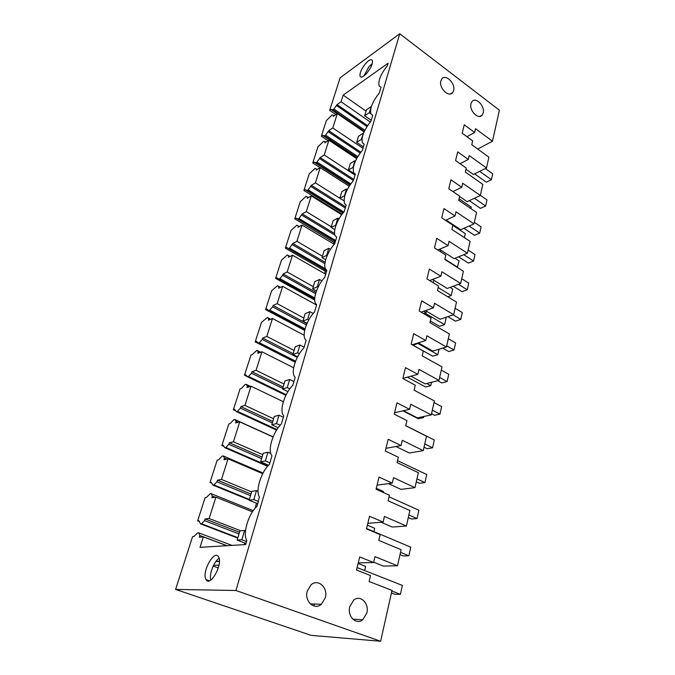 <?xml version="1.0" encoding="UTF-8"?>
<svg xmlns="http://www.w3.org/2000/svg" width="675" height="675" viewBox="0 0 675 675"><rect width="100%" height="100%" fill="white"/><g stroke="black" fill="none" stroke-linecap="round" stroke-linejoin="round"><path stroke-width="1.01" d="M364.635 570.552L365.614 566.426L358.113 563.448M477.706 149.032L492.472 141.244L499.407 110.211L399.735 33.75L340.141 77.768L329.67 110.337L335.914 114.607M440.556 251.767L440.918 250.256M433.181 282.741L433.78 280.226M423.571 313.588L426.043 312.719L426.406 311.175M413.058 345.279L418.795 343.145M383.231 492.446L383.459 491.518L376.304 488.287M373.908 531.613L374.692 528.322L367.369 525.209M380.632 641.25L235.946 590.498L175.593 589.418L311.133 635.369L380.632 641.25L392.015 590.389L369.132 581.513L370.533 575.547L356.518 570.046L359.691 556.934L373.596 562.52L358.248 562.899M492.472 141.244L475.521 128.689L474.635 132.477L464.24 124.807L462.198 133.22L472.66 140.864L471.757 144.703L488.903 157.174L486.489 167.965L469.209 155.554L468.298 159.452L457.692 151.867L455.591 160.549L466.265 168.109L465.337 172.066L482.819 184.385L480.33 195.505L462.704 183.246L461.759 187.279L450.934 179.786L448.774 188.738L459.667 196.197L458.705 200.281L476.542 212.439L473.977 223.906L455.996 211.823L455.017 215.975L443.964 208.592L441.728 217.831L452.849 225.188L451.862 229.407L470.07 241.38L467.429 253.218L449.061 241.312L448.057 245.607L436.776 238.334L434.464 247.877L445.821 255.116L444.8 259.47L463.388 271.249L460.662 283.466L441.906 271.772L440.868 276.202L429.342 269.055L426.954 278.927L438.556 286.031L437.501 290.528L456.494 302.088L453.667 314.71L434.514 303.244L433.434 307.825L421.656 300.814L419.192 311.015L431.055 317.976L429.958 322.633L449.364 333.948L446.453 346.992L426.87 335.77L425.756 340.512L413.707 333.652L411.159 344.208L423.293 351.017L422.162 355.826L441.998 366.879L438.986 380.371L418.964 369.427L417.817 374.33L405.489 367.639L402.848 378.557L415.26 385.197L414.087 390.175L434.379 400.942L431.266 414.897L410.78 404.249L409.59 409.328L396.976 402.815L394.242 414.138L406.949 420.584L405.734 425.739L426.499 436.193L423.267 450.638L402.308 440.319L401.077 445.576L388.159 439.265L385.324 450.993L398.334 457.237L397.077 462.577L418.34 472.694L414.99 487.654L393.525 477.689L392.243 483.14L379.021 477.056L376.076 489.215L389.407 495.231L388.108 500.774L409.877 510.502L406.409 526.019L384.421 516.442L383.096 522.096L369.537 516.248L366.483 528.871L380.143 534.642L378.793 540.388L401.11 549.712L397.507 565.802L374.971 556.656L373.596 562.52M397.507 565.802L383.299 566.08L373.672 562.208M235.946 590.498L399.735 33.75M366.863 612.967C369.47 603.391 360.307 594.363 353.708 600.126L349.751 606.698C347.068 616.258 356.181 625.345 362.737 619.768L366.863 612.967M453.625 90.551C455.802 83.514 445.542 73.457 441.762 79.009L440.868 80.899C438.632 87.961 448.951 98.027 452.689 92.526L453.625 90.551M483.207 112.919C485.173 106.085 475.656 96.424 471.96 101.596L470.973 103.672C468.956 110.531 478.524 120.192 482.186 115.079L483.207 112.919M307.243 591.131C304.18 601.214 314.423 610.639 321.368 604.268L325.325 597.755C328.303 587.647 318.009 578.273 311.006 584.862L307.243 591.131M426.043 312.719L423.605 311.285M418.702 343.516L417.8 343.001M175.593 589.418L192.569 536.633L193.868 536.524L197.581 532.896L198.602 532.803L199.851 535.477L199.302 537.199L203.327 536.878L226.808 545.704M244.738 543.012L244.257 544.641M197.632 520.889L205.082 497.703L206.39 497.509L210.077 493.813L211.106 493.653L212.397 496.074L211.866 497.728L215.907 497.129L209.14 518.518L205.099 518.974L204.559 520.67L201.504 523.724L200.475 523.834L198.931 520.746L197.632 520.889L199.336 521.547M256.525 503.272L255.032 508.317M209.967 482.524L217.164 460.156L218.472 459.877L222.134 456.131L223.163 455.903L224.488 458.08L223.982 459.683L228.04 458.814L221.51 479.444L217.46 480.17L216.937 481.798L213.899 484.903L212.87 485.08L211.275 482.296L209.967 482.524L211.849 483.3M221.872 445.508L228.817 423.917L230.133 423.554L233.761 419.766L234.799 419.47L236.157 421.428L235.668 422.98L239.735 421.867L233.44 441.762L229.373 442.741L228.876 444.319L225.863 447.458L224.826 447.702L223.189 445.196L221.872 445.508L223.999 446.437M233.364 409.776L240.072 388.918L241.388 388.488L245 384.649L246.038 384.303L247.43 386.049L246.949 387.543L251.024 386.201L244.949 405.405L240.874 406.62L240.393 408.147L237.406 411.328L236.368 411.632L234.681 409.379L233.364 409.776L235.828 410.906M244.468 375.249L250.948 355.101L252.273 354.594L256.888 350.317L258.306 351.869L257.85 353.312L261.934 351.768L256.061 370.313L251.977 371.748L251.513 373.216L248.543 376.431L247.506 376.785L245.784 374.794L244.468 375.249L247.421 376.684M255.201 341.887L261.47 322.397L267.376 317.469L268.827 318.836L268.38 320.228L272.464 318.49L266.794 336.412L262.71 338.048L262.254 339.474L259.318 342.714L258.28 343.119L256.525 341.356L255.201 341.887L295.194 362.213M265.579 309.614L271.645 290.756L277.526 285.694L279.003 286.892L278.573 288.242L282.648 286.31L277.163 303.649L273.08 305.471L272.641 306.847L269.73 310.112L268.684 310.567L266.903 309.023L265.579 309.614L304.703 330.421M315.706 303.716L315.495 304.442M275.619 278.387L281.492 260.128L287.348 254.939L288.841 255.977L288.427 257.285L292.503 255.184L287.196 271.957L283.112 273.966L282.69 275.29L279.796 278.573L278.758 279.079L276.944 277.737L275.619 278.387L314.693 300.054M285.348 248.147L291.035 230.462L296.857 225.163L298.375 226.049L297.97 227.315L302.046 225.062L296.907 241.296L292.823 243.464L289.55 248.054L288.512 248.602L286.664 247.447L285.348 248.147L325.342 271.223L324.624 273.662M335.332 241.65L296.089 218.109L294.764 218.86L333.914 242.308L333.467 243.844M294.764 218.86L300.274 201.724L306.07 196.324L307.598 197.058L307.209 198.29L311.276 195.885L341.685 214.734M342.934 213.123L305.21 189.675L303.893 190.477L342.098 214.186M303.893 190.477L309.234 173.863L314.997 168.362L316.55 168.969L316.17 170.151L320.228 167.619L349.161 186.182M349.852 185.11L314.061 162.11L312.744 162.953L320.119 167.687M312.744 162.953L317.933 146.838L323.663 141.252L325.223 141.733L324.852 142.881L328.902 140.214L356.636 158.6M356.906 158.102L322.65 135.371L321.334 136.249L328.109 140.738M321.334 136.249L326.363 120.606L332.058 114.944L333.636 115.307L333.281 116.421L337.314 113.636L364.078 131.946M313.9 605.998L314.407 604.015M218.32 567.92L213.19 566.072M203.327 536.878L200.011 547.341L245.7 544.556L246.822 540.498C242.384 533.832 248.501 513.683 257.048 506.199L259.411 496.943C255.243 490.683 261.141 471.825 269.443 464.307L271.966 455.794L271.51 455.144C267.604 449.263 273.291 431.57 281.365 424.035L283.787 415.842L283.154 414.99C279.475 409.472 284.977 392.816 292.832 385.282L295.161 377.392L294.368 376.388C290.908 371.199 296.232 355.489 303.868 347.971L306.121 340.377L305.159 339.255C301.911 334.378 307.066 319.52 314.508 312.019L316.676 304.703L315.579 303.505C312.517 298.915 317.52 284.825 324.768 277.358L326.852 270.295L325.62 269.055C322.734 264.727 327.594 251.345 334.657 243.92L336.673 237.102L335.323 235.837C332.598 231.761 337.323 219.012 344.216 211.638L346.165 205.057L344.689 203.791C342.959 197.741 345.878 189.962 353.438 180.444L355.328 174.091L353.751 172.842C352.122 167.147 354.991 159.629 362.365 150.306L364.179 144.155L362.509 142.94C360.982 137.565 363.808 130.3 370.988 121.154L372.752 115.206L370.988 114.033C369.546 108.953 372.33 101.917 379.333 92.947L381.038 87.185L379.198 86.071C377.84 81.262 380.582 74.444 387.416 65.635L388.133 63.222L343.178 95.141L366.044 111.122M343.178 95.141L341.077 101.756L337.044 104.591L333.948 109.046L332.91 109.763L330.978 109.418L329.67 110.337M218.557 556.909L218.548 556.883C214.431 549.011 201.504 572.113 205.943 579.403L206.044 579.572C210.127 587.63 223.29 563.794 218.557 556.909M366.955 73.052C371.258 67.5 373.03 63.247 372.262 60.294C371.014 58.928 368.736 60.1 365.411 63.813C361.15 69.322 359.404 73.55 360.163 76.494C361.37 77.87 363.631 76.722 366.955 73.052M383.096 522.096L367.824 523.327M406.409 526.019L392.276 527.04L381.156 522.256M392.243 483.14L377.055 485.156M414.99 487.654L400.95 489.375L388.454 483.646M401.077 445.576L385.973 448.318M423.267 450.638L409.32 453.009L395.947 446.504M409.59 409.328L394.571 412.746M431.266 414.897L417.403 417.867L403.464 410.721M417.817 374.33L402.891 378.38M438.986 380.371L425.225 383.898L410.932 376.194M425.756 340.512L412.155 344.765M446.453 346.992L432.785 351.042L418.272 342.849M433.434 307.825L421.132 312.154M453.667 314.71L440.1 319.25L425.478 310.627M440.868 276.202L429.646 280.572M460.662 283.466L447.188 288.461L432.523 279.45M448.057 245.607L437.754 249.978M467.429 253.218L454.047 258.635L439.4 249.278M455.017 215.975L445.508 220.337M473.977 223.906L460.704 229.719L446.099 220.058M461.759 187.279L452.942 191.599M480.33 195.505L467.151 201.682L459.591 196.509M468.298 159.452L460.08 163.73M486.489 167.965L473.411 174.488L465.995 169.239M474.635 132.477L466.957 136.696M326.632 270.633L325.342 271.223M335.289 241.625L333.914 242.308M296.089 218.109L297.953 219.08L298.991 218.489L302.231 213.933L306.298 211.604L311.276 195.885M305.21 189.675L307.1 190.477L308.137 189.852L311.344 185.313L315.402 182.849L320.228 167.619M314.061 162.11L315.968 162.751L317.005 162.093L320.169 157.579L324.228 154.988L328.902 140.214M322.65 135.371L324.565 135.861L325.603 135.169L357.792 156.575M337.314 113.636L332.783 127.963L328.733 130.688L325.603 135.169M330.978 109.418L337.238 113.695M213.562 565.304L219.004 565.152M215.84 561.549L219.434 561.423M216.034 561.288L219.434 561.17M219.105 558.267C213.983 561.33 208.963 574.408 210.794 580.07M372.288 63.475L369.098 66.504L363.833 76.022M199.851 535.477L227.019 545.695M198.602 532.803L231.964 545.392M332.91 109.763L364.373 131.304M333.948 109.046L364.888 130.258M336.698 105.688L366.981 126.554M337.044 104.591L367.571 125.643M341.077 101.756L370.271 121.998M201.504 523.724L237.87 537.671M200.475 523.834L237.743 538.11M204.559 520.67L238.984 533.959M215.907 497.129L252.425 511.836M209.14 518.518L240.739 530.795M212.397 496.074L215.257 497.222M211.106 493.653L253.218 510.654M205.099 518.974L239.49 532.288M213.899 484.903L249.362 499.432M212.87 485.08L249.202 499.956M216.937 481.798L250.501 495.636M228.04 458.814L262.71 473.69M221.51 479.444L251.615 491.932M224.488 458.08L226.808 459.076M223.163 455.903L263.056 473.032M217.46 480.17L250.982 494.024M225.863 447.458L268 465.809M224.826 447.702L267.578 466.298M228.876 444.319L261.613 458.663M239.735 421.867L273.038 437.003M233.44 441.762L262.803 454.705M236.157 421.428L238.098 422.314M234.799 419.47L273.088 436.885M229.373 442.741L262.077 457.102M237.406 411.328L276.936 429.528M236.368 411.632L276.556 430.118M240.393 408.147L272.346 422.947M251.024 386.201L283.348 401.709M244.949 405.405L273.603 418.77M247.43 386.049L249.083 386.843M246.038 384.303L250.417 386.404M240.874 406.62L272.793 421.445M248.543 376.431L286.2 394.689M247.506 376.785L285.854 395.373M251.513 373.216L282.715 388.446M261.934 351.768L293.667 367.774M256.061 370.313L284.032 384.05M258.306 351.869L259.74 352.595M256.888 350.317L260.693 352.232M251.977 371.748L283.146 386.986M259.318 342.714L295.582 361.176M258.28 343.119L295.287 361.952M262.254 339.474L297.278 357.404M272.464 318.49L304.197 335.256M266.794 336.412L294.114 350.494M268.827 318.836L270.084 319.503M267.376 317.469L270.726 319.233M262.71 338.048L293.161 353.675M269.73 310.112L305.058 328.936M268.684 310.567L304.838 329.813M272.641 306.847L306.399 324.937M282.648 286.31L316.575 305.041M277.163 303.649L303.868 318.043M279.003 286.892L280.117 287.508M277.526 285.694L280.496 287.331M273.08 305.471L306.939 323.646M279.796 278.573L314.744 298.004M278.758 279.079L314.685 299.025M282.69 275.29L315.571 293.667M292.503 255.184L325.679 274.269M287.196 271.957L313.301 286.647M288.841 255.977L289.845 256.551M287.348 254.939L290.014 256.466M283.112 273.966L315.968 292.359M289.55 248.054L325.51 268.861M288.512 248.602L326.734 270.692M292.418 244.747L324.886 263.638M302.046 225.062L334.285 244.333M296.907 241.296L322.439 256.247M298.375 226.049L299.278 226.589M292.823 243.464L325.088 262.263M298.991 218.489L335.661 240.528M297.953 219.08L335.365 241.532M301.835 215.173L335.019 235.221M306.298 211.604L331.282 226.8M307.598 197.058L308.424 197.572M302.231 213.933L334.614 233.525M308.137 189.852L343.82 212.077M307.1 190.477L343.128 212.887M310.956 186.528L345.288 208.01M315.402 182.849L343.988 200.863M316.55 168.969L317.301 169.45M311.344 185.313L345.642 206.812M317.005 162.093L350.747 183.819M315.968 162.751L350.123 184.714M319.798 158.752L353.396 180.503M324.228 154.988L355.033 175.061M325.223 141.733L325.907 142.189M320.169 157.579L353.767 179.356M324.565 135.861L357.218 157.545M328.371 131.819L360.146 153.056M328.733 130.688L360.821 152.162M332.783 127.963L362.964 148.272M333.636 115.307L334.268 115.737M246.012 543.493L237.136 540.11L241.836 539.781L246.569 541.595M241.836 539.781L244.612 530.466L245.506 530.812M237.136 540.11L239.92 530.862L244.612 530.466M391.441 592.937L394.824 594.245L400.418 594.354L402.376 585.419L357.117 567.591M391.863 591.038L400.418 594.354M257.766 503.778L249.117 500.243L253.825 499.601L258.441 501.5M253.825 499.601L256.5 490.632L258.061 491.282M249.117 500.243L251.792 491.341L256.5 490.632M400.013 554.614L403.321 555.981L408.881 555.803L410.771 547.18L366.567 528.517M400.52 552.327L408.881 555.803M268.515 465.244L260.66 461.818L265.376 460.89L269.873 462.864M265.376 460.89L267.958 452.242L270.802 453.507M260.66 461.818L263.242 453.237L267.958 452.242M408.291 517.59L411.531 519.016L417.049 518.569L418.88 510.241L389.036 496.808M408.881 514.949L417.049 518.569M278.193 427.722L271.797 424.761L276.505 423.571L280.176 425.267M276.505 423.571L279.003 415.226L283.365 417.277M271.797 424.761L274.286 416.483L279.003 415.226M416.298 481.807L419.462 483.292L424.946 482.591L426.718 474.533L397.541 460.612M416.964 478.828L424.946 482.591M287.921 391.627L282.547 389.002L287.255 387.56L289.82 388.808M287.255 387.56L289.659 379.502L293.912 381.611M282.547 389.002L284.943 381.004L289.659 379.502M424.035 447.196L427.132 448.732L432.582 447.795L434.295 440.007L405.759 425.638M424.769 443.905L432.582 447.795M297.565 356.847L292.916 354.468L297.624 352.789L299.388 353.7M402.907 410.847L418.314 418.745L423.503 417.639L423.757 416.509M422.018 416.88L423.503 417.639M297.624 352.789L299.945 345.018L304.104 347.178M292.916 354.468L295.245 346.739L299.945 345.018M431.527 413.707L434.557 415.285L439.973 414.138L441.627 406.595L434.017 402.57M432.329 410.13L439.973 414.138M307.083 323.325L302.948 321.106L307.648 319.207L308.829 319.849M407.337 377.173L425.604 386.977L430.76 385.678L431.536 382.278M426.743 383.51L430.76 385.678M307.648 319.207L309.884 311.69L313.183 313.495M302.948 321.106L305.193 313.63L309.884 311.69M437.704 380.7L441.745 382.911L447.12 381.552L448.723 374.254L441.281 370.119M439.636 377.443L447.12 381.552M316.448 290.976L312.643 288.841L317.326 286.748L318.085 287.179M413.168 345.246L432.675 356.189L437.797 354.704L439.054 349.186M418.23 343.668L437.797 354.704M317.326 286.748L319.494 279.484L321.899 280.842M312.643 288.841L314.812 281.618L319.494 279.484M442.69 348.106L448.715 351.54L454.047 349.996L455.6 342.917L448.31 338.69M446.723 345.786L454.047 349.996M325.671 259.774L322.017 257.639L326.7 255.352L327.164 255.631M430.346 320.962L439.535 326.329L444.623 324.667L446.15 317.933L445.39 317.478M424.946 313.107L444.623 324.667M326.7 255.352L328.793 248.324L330.505 249.337M322.017 257.639L324.118 250.644L328.793 248.324M447.896 316.642L455.456 321.14L460.763 319.418L462.265 312.559L455.119 308.247M453.17 314.879L460.763 319.418M334.808 229.686L331.096 227.433L336.049 225.155M447.778 296.781L451.237 295.532L452.722 289.001L450.098 287.381M438.193 287.567L451.237 295.532M335.762 224.977L337.787 218.168L338.977 218.903M331.096 227.433L333.129 220.666L337.787 218.168M453.212 286.225L462.004 291.659L467.269 289.769L468.728 283.12L461.717 278.724M458.452 284.285L467.269 289.769M343.988 200.77L339.879 198.18L344.773 195.716M457.312 267.401L459.11 260.913L454.958 258.263M444.876 259.149L457.667 267.258M344.537 195.564L346.503 188.975L347.296 189.481M339.879 198.18L341.854 191.624L346.503 188.975M458.578 256.795L468.349 263.064L473.58 261.014L474.989 254.568L468.121 250.096M463.776 254.694L473.58 261.014M355.252 174.319L348.393 169.847L353.363 167.299M464.392 237.642L465.303 233.643L452.807 225.382M353.033 167.079L354.94 160.692L355.438 161.03M348.393 169.847L350.308 163.493L354.94 160.692M463.953 228.293L474.517 235.313L479.697 233.111L481.072 226.851L474.339 222.311M469.117 226.041L479.697 233.111M363.369 146.897L356.653 142.374L361.268 139.472L361.91 139.902M470.981 208.651L471.319 207.149L459.059 198.779M361.268 139.472L363.428 133.498M356.653 142.374L358.501 136.215L363.116 133.279M469.302 200.678L480.499 208.364L485.646 206.027L486.979 199.943L480.372 195.345M474.424 198.273L485.646 206.027M371.242 120.31L364.652 115.737L369.259 112.7L370.879 113.83M369.259 112.7L371.275 106.853M364.652 115.737L366.449 109.755L371.048 106.692M474.601 173.888L486.312 182.182L491.417 179.719L492.716 173.812L485.35 168.531M479.689 171.357L491.417 179.719M352.873 619.211L362.737 619.768M452.689 92.526L450.385 93.943M482.186 115.079L479.866 116.387M310.298 603.863L321.368 604.268M209.444 580.77L206.044 579.572M360.163 76.494L360.973 77.077"/></g></svg>
